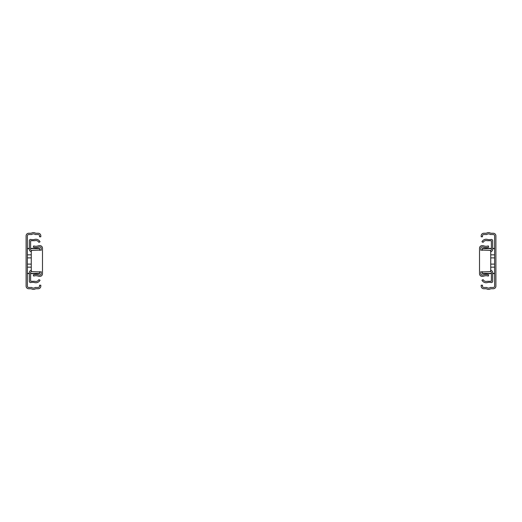 <?xml version="1.0" encoding="UTF-8"?>
<svg xmlns="http://www.w3.org/2000/svg" width="522" height="522" viewBox="0 0 522 522"><rect width="100%" height="100%" fill="white"/><g stroke="black" fill="none" stroke-linecap="round" stroke-linejoin="round"><path stroke-width="0.78" d="M30.615 248.413L39.652 248.413L39.652 250.351M39.652 271.649L39.652 273.587L30.615 273.587M26.1 286.167L26.1 235.833A2.584 2.584 0 0 1 28.684 233.249L31.261 233.249A4.052 4.052 0 0 1 35.653 233.249L38.23 233.249A2.584 2.584 0 0 1 40.814 235.833L40.814 236.799L39.522 236.799L39.522 235.833A1.292 1.292 0 0 0 38.23 234.541L35.228 234.541A2.76 2.76 0 0 0 31.685 234.541L28.684 234.541A1.292 1.292 0 0 0 27.392 235.833L27.392 286.167A1.292 1.292 0 0 0 28.684 287.459L31.685 287.459A2.76 2.76 0 0 0 35.228 287.459L38.23 287.459A1.292 1.292 0 0 0 39.522 286.167L39.522 285.201L40.814 285.201L40.814 286.167A2.584 2.584 0 0 1 38.23 288.751L35.653 288.751A4.052 4.052 0 0 1 31.261 288.751L28.684 288.751A2.584 2.584 0 0 1 26.1 286.167M31.744 271.362L31.333 271.57A1.292 1.292 0 0 0 30.615 272.725L30.615 281.299L34.909 281.319A3.419 3.419 0 0 0 38.896 279.629L40.037 280.229A4.711 4.711 0 0 1 34.543 282.559A6.453 6.453 0 0 0 30.968 282.539A1.292 1.292 0 0 1 29.33 281.299L29.33 272.725A2.584 2.584 0 0 1 30.752 270.416L31.261 270.161M31.261 251.839L30.752 251.584A2.584 2.584 0 0 1 29.33 249.275L29.33 240.701A1.292 1.292 0 0 1 30.968 239.461A6.453 6.453 0 0 0 34.543 239.441A4.711 4.711 0 0 1 40.037 241.771L38.896 242.371A3.419 3.419 0 0 0 34.909 240.681L30.615 240.701L30.615 249.275A1.292 1.292 0 0 0 31.333 250.429L31.744 250.638M41.199 271.969L32.553 271.649A1.292 1.292 0 0 1 31.261 270.357L31.261 251.643A1.292 1.292 0 0 1 32.553 250.351L41.199 250.031M41.199 271.649L41.199 273.776A1.292 1.292 0 0 1 39.907 275.068A5.161 5.161 0 0 1 38.308 274.813A7.745 7.745 0 0 0 33.277 274.885L33.715 276.099A6.453 6.453 0 0 1 37.904 276.04A6.453 6.453 0 0 0 39.907 276.36A2.584 2.584 0 0 0 42.491 273.776L42.491 248.224A2.584 2.584 0 0 0 39.907 245.64A6.453 6.453 0 0 0 37.904 245.96A6.453 6.453 0 0 1 33.715 245.901L33.277 247.115A7.745 7.745 0 0 0 38.308 247.187A5.161 5.161 0 0 1 39.907 246.932A1.292 1.292 0 0 1 41.199 248.224L41.199 250.351M491.385 273.587L482.348 273.587L482.348 271.649M482.348 250.351L482.348 248.413L491.385 248.413M495.9 235.833L495.9 286.167A2.584 2.584 0 0 1 493.316 288.751L490.739 288.751A4.052 4.052 0 0 1 486.347 288.751L483.77 288.751A2.584 2.584 0 0 1 481.186 286.167L481.186 285.201L482.478 285.201L482.478 286.167A1.292 1.292 0 0 0 483.77 287.459L486.772 287.459A2.76 2.76 0 0 0 490.315 287.459L493.316 287.459A1.292 1.292 0 0 0 494.608 286.167L494.608 235.833A1.292 1.292 0 0 0 493.316 234.541L490.315 234.541A2.76 2.76 0 0 0 486.772 234.541L483.77 234.541A1.292 1.292 0 0 0 482.478 235.833L482.478 236.799L481.186 236.799L481.186 235.833A2.584 2.584 0 0 1 483.77 233.249L486.347 233.249A4.052 4.052 0 0 1 490.739 233.249L493.316 233.249A2.584 2.584 0 0 1 495.9 235.833M490.739 270.161L491.248 270.416A2.584 2.584 0 0 1 492.67 272.725L492.67 281.299A1.292 1.292 0 0 1 491.032 282.539A6.453 6.453 0 0 0 487.457 282.559A4.711 4.711 0 0 1 481.963 280.229L483.104 279.629A3.419 3.419 0 0 0 487.091 281.319L491.385 281.299L491.385 272.725A1.292 1.292 0 0 0 490.667 271.57L490.256 271.362M490.256 250.638L490.667 250.429A1.292 1.292 0 0 0 491.385 249.275L491.385 240.701L487.091 240.681A3.419 3.419 0 0 0 483.104 242.371L481.963 241.771A4.711 4.711 0 0 1 487.457 239.441A6.453 6.453 0 0 0 491.032 239.461A1.292 1.292 0 0 1 492.67 240.701L492.67 249.275A2.584 2.584 0 0 1 491.248 251.584L490.739 251.839M480.801 250.031L489.447 250.351A1.292 1.292 0 0 1 490.739 251.643L490.739 270.357A1.292 1.292 0 0 1 489.447 271.649L480.801 271.969M480.801 250.351L480.801 248.224A1.292 1.292 0 0 1 482.093 246.932A5.161 5.161 0 0 1 483.692 247.187A7.745 7.745 0 0 0 488.722 247.115L488.285 245.901A6.453 6.453 0 0 1 484.096 245.96A6.453 6.453 0 0 0 482.093 245.64A2.584 2.584 0 0 0 479.509 248.224L479.509 273.776A2.584 2.584 0 0 0 482.093 276.36A6.453 6.453 0 0 0 484.096 276.04A6.453 6.453 0 0 1 488.285 276.099L488.722 274.885A7.745 7.745 0 0 0 483.692 274.813A5.161 5.161 0 0 1 482.093 275.068A1.292 1.292 0 0 1 480.801 273.776L480.801 271.649M31.261 254.847L27.392 254.847M27.392 257.894L31.261 257.894M31.261 264.106L27.392 264.106M27.392 267.153L31.261 267.153M27.392 273.358L29.33 273.358M30.615 273.358L39.652 273.358M27.392 248.642L29.33 248.642M30.615 248.642L39.652 248.642M490.739 267.153L494.608 267.153M494.608 264.106L490.739 264.106M490.739 257.894L494.608 257.894M494.608 254.847L490.739 254.847M494.608 248.642L492.67 248.642M491.385 248.642L482.348 248.642M494.608 273.358L492.67 273.358M491.385 273.358L482.348 273.358M27.392 248.413L29.33 248.413M27.392 273.587L29.33 273.587M494.608 273.587L492.67 273.587M494.608 248.413L492.67 248.413"/></g></svg>
